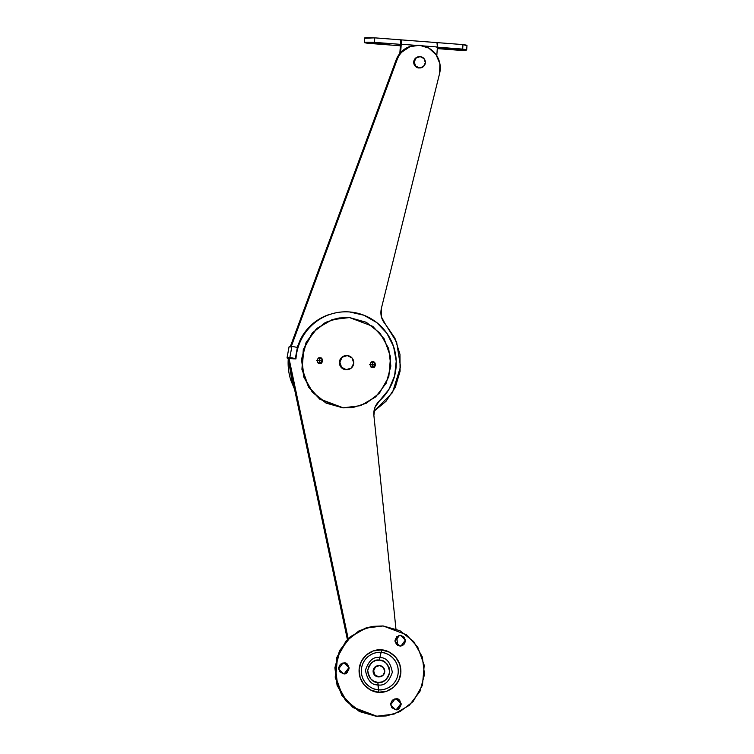 <?xml version="1.0" encoding="UTF-8"?>
<svg xmlns="http://www.w3.org/2000/svg" width="754" height="754" viewBox="0 0 754 754"><rect width="100%" height="100%" fill="white"/><g stroke="black" fill="none" stroke-linecap="round" stroke-linejoin="round"><path stroke-width="1.13" d="M320.054 363.503L319.696 363.485C316.322 364.239 316.859 356.585 320.092 357.848C323.466 357.094 322.929 364.738 319.696 363.485L317.792 362.504L317.114 360.45L318.065 358.518L319.809 357.886C323.183 357.142 322.646 364.785 319.413 363.532C322.646 364.785 323.183 357.142 319.809 357.886L321.722 358.866M371.731 362.071L372.683 361.929C376.058 361.175 375.52 368.819 372.288 367.566C375.52 368.819 376.058 361.175 372.683 361.929L374.597 362.91L371.731 362.071M288.056 358.518L295.954 358.904A50.933 50.198 -98.9 0 1 338.216 312.401A50.933 50.198 -98.9 0 1 349.602 311.958A50.933 50.198 -98.9 0 1 393.588 346.548A50.933 50.198 -98.9 0 1 379.403 400.93L388.828 389.582L394.596 375.944L396.227 361.175L393.588 346.548L386.887 333.287L376.708 322.542L363.918 315.229L349.602 311.958C342.957 311.449 336.473 312.25 330.158 314.361C323.843 316.463 318.169 319.724 313.136 324.126C308.113 328.527 304.107 333.739 301.129 339.762C298.15 345.794 296.426 352.165 295.954 358.904L288.056 358.518L347.387 639.505L288.056 358.518L287.02 357.933L288.971 358.376L287.962 357.782L289.856 357.481L291.902 346.369L297.387 347.434L291.902 346.369L289.055 346.821L291.902 346.369L289.856 357.481L295.342 358.546L293.447 358.847L295.342 358.546L297.387 347.434L295.342 358.546L289.856 357.481L287.02 357.933L288.273 358.668C287.726 366.161 288.622 373.475 290.959 380.619L294.531 389.177M348.188 638.685L288.999 358.367L348.188 638.685M373.88 415.407L395.935 628.883L373.88 415.407C373.428 409.676 375.275 404.851 379.403 400.93L374.908 407.49L373.88 415.407M396.745 636.696L397.641 645.349L396.745 636.696M372.193 361.929L372.966 361.882C376.34 361.128 375.803 368.781 372.57 367.528L370.657 366.548L369.988 364.493L370.94 362.561L372.966 361.882L374.87 362.863L375.549 364.917L374.597 366.849L372.57 367.528C369.196 368.272 369.733 360.629 372.966 361.882L372.108 361.939M329.215 314.503C322.901 316.614 317.227 319.866 312.194 324.267C307.161 328.669 303.165 333.89 300.186 339.913L297.189 347.396M385.426 324.248L396.604 341.986L400.553 366.67L392.476 392.617L373.937 411.326L385.982 401.335L395.284 387.358L400.091 371.204L399.969 354.305L394.926 338.169L385.426 324.248L381.392 316.859L381.364 308.424L439.61 73.44L439.874 63.647L436.038 54.637L428.809 48.105L419.544 45.268L409.94 46.682L401.854 52.101A22.639 22.309 81.1 0 0 397.056 59.82L291.27 346.472L397.056 59.82A22.639 22.309 -98.9 0 1 419.544 45.268A22.639 22.309 -98.9 0 1 439.61 73.44L381.364 308.424C380.073 314.38 381.43 319.658 385.426 324.248M292.316 358.621L287.962 357.782L292.316 358.621M289.065 363.324L291.902 380.468L293.702 385.266M413.842 45.57A22.639 22.309 81.1 0 0 400.902 52.252L401.854 52.101L400.902 52.252A22.639 22.309 81.1 0 0 396.114 59.971L397.056 59.82L396.114 59.971L290.328 346.614M289.055 346.821L287.02 357.933L289.055 346.821M413.984 45.542L408.988 46.833L400.902 52.252L396.114 59.971L290.177 347.029M372.768 364.7L369.507 364.568L375.115 364.974L372.768 364.7L372.099 367.594L372.495 361.958L372.768 364.7M375.077 364.993C374.785 366.68 373.786 367.547 372.099 367.594M400.525 635.368L405.539 640.014L401.128 646.018L399.912 646.065L396.284 644.208L395.002 640.306L396.821 636.63L400.666 635.349L404.295 637.205L405.577 641.107L403.767 644.783L399.912 646.065L395.039 641.409L399.46 635.396L400.666 635.349L405.416 640.193L400.987 646.046L405.398 640.033L400.525 635.368L398.791 635.528L400.525 635.368M396.35 709.58L400.958 703.548L396.086 698.883L401.1 703.52L396.679 709.533L395.473 709.58L391.844 707.723L390.563 703.812L392.372 700.146L396.227 698.864L399.856 700.711L401.137 704.622L399.318 708.289L395.473 709.58L390.6 704.915L395.011 698.911L396.076 698.854C402.495 697.459 401.477 711.983 395.332 709.599M344.314 673.68L348.913 667.639L344.041 662.983L349.064 667.62L344.644 673.633L343.428 673.68L339.8 671.823L338.518 667.912L340.337 664.246L344.182 662.954L347.811 664.811L349.093 668.723L347.283 672.389L343.428 673.68L338.555 669.015L342.976 663.011L344.041 662.983C350.45 661.56 349.432 676.084 343.287 673.699M381.458 649.929C375.417 648.61 360.487 653.85 359.111 669.486C358.301 685.169 372.335 692.624 378.499 692.238A3.393 0.556 -85.6 0 0 378.499 689.778A18.727 18.464 -98.9 0 1 361.383 669.703A18.727 18.464 -98.9 0 1 381.109 652.436A3.393 0.556 -85.6 0 0 381.458 649.929L389.337 652.144L395.784 657.252L399.827 664.462L400.855 672.672L398.696 680.645L393.692 687.167L386.604 691.239L378.499 692.238L370.629 690.014L364.182 684.915L360.139 677.705L359.111 669.486L361.27 661.512L366.274 655L373.362 650.928L381.458 649.929A3.393 0.556 94.4 0 1 381.109 652.436C386.548 652.097 398.932 658.676 398.216 672.521C397 686.319 383.833 690.947 378.499 689.778L377.924 682.427C383.079 683.454 387 680.023 389.695 672.125C388.131 663.897 384.728 659.901 379.488 660.136L379.837 657.62C386.246 657.337 390.412 662.219 392.334 672.276C389.036 681.946 384.238 686.14 377.933 684.886C384.238 686.14 389.036 681.946 392.334 672.276C390.412 662.219 386.246 657.337 379.837 657.62L381.109 652.436L379.837 657.62C373.541 656.366 368.734 660.561 365.445 670.231C367.358 680.287 371.524 685.169 377.933 684.886L378.499 689.778C373.051 690.117 360.666 683.539 361.383 669.703C362.599 655.905 375.775 651.277 381.109 652.436A18.727 18.464 -98.9 0 1 398.216 672.521A18.727 18.464 -98.9 0 1 378.499 689.778A3.393 0.556 94.4 0 1 378.499 692.238C384.549 693.548 399.469 688.308 400.855 672.672C401.665 656.998 387.622 649.543 381.458 649.929M376.83 716.215L353.56 707.431L342.203 695.018L335.747 676.951L337.5 656.998L346.906 640.551L359.997 630.523L372.966 626.357L383.136 625.952L365.86 628.082L350.733 636.762L340.054 650.674L335.455 667.676L337.641 685.207L346.265 700.589L360.026 711.474L376.83 716.215L394.106 714.076L409.233 705.395L419.912 691.493L424.502 674.481L422.325 656.951L413.701 641.579L399.94 630.693L383.136 625.952L406.406 634.727L417.754 647.139L424.21 665.207L422.466 685.169L413.06 701.616L399.969 711.635L387 715.81L376.83 716.215M372.118 626.489L359.158 630.749L346.133 640.862L336.849 657.356L335.21 677.262L341.722 695.235L353.061 707.572L376.255 716.3L386.689 715.866M372.702 626.385L365.294 628.176L350.167 636.857L339.488 650.759L334.889 667.771L337.076 685.301L345.7 700.673L359.46 711.559L376.255 716.3L386.076 715.951M377.924 682.427L382.193 681.899L385.925 679.759L388.564 676.319L389.695 672.125L389.158 667.79L387.028 663.991L383.635 661.305L379.488 660.136L375.219 660.664L371.477 662.804L368.847 666.244L367.707 670.438L368.244 674.773L370.374 678.572L373.777 681.258L377.924 682.427L377.933 684.886C371.524 685.169 367.358 680.287 365.445 670.231C368.734 660.561 373.541 656.366 379.837 657.62L379.488 660.136C374.333 659.109 370.402 662.54 367.707 670.438C369.281 678.666 372.683 682.662 377.924 682.427M342.316 663.134L344.041 662.983L342.316 663.134M394.351 699.043L396.086 698.883L394.351 699.043M451.684 48.652L443.361 48.586L458.724 49.444M448.847 49.095L448.998 48.463L448.847 49.095L441.816 48.265M382.118 43.336L373.796 43.27L389.158 44.137M379.281 43.779L379.432 43.148L379.281 43.779L372.25 42.95M365.096 38.218L374.776 37.851A28.294 1.084 -176 0 0 364.616 37.973L364.305 42.488A28.294 1.084 4 0 0 368.301 43.336L400.374 45.777L368.301 43.336L364.7 42.337L374.455 42.365L400.478 44.354L374.455 42.365L374.776 37.851L400.789 39.839L399.837 53.459L400.789 39.839L401.232 44.232L400.647 52.526L401.232 44.232L415.52 45.325L401.232 44.232A4.524 0.745 94.4 0 0 400.817 39.839L436.99 42.601A4.524 0.745 -85.6 0 1 437.405 46.993L436.792 55.768L437.405 46.993L436.962 42.601L462.984 44.59L466.585 45.589M437.028 42.61L462.984 44.59L462.664 49.104L436.651 47.116L462.664 49.104L466.189 49.707L462.909 50.226L437.292 48.605L456.509 50.066A28.294 1.084 4 0 0 466.669 49.953L466.98 45.428A28.294 1.084 -176 0 0 462.984 44.59L462.664 49.104A28.294 1.084 4 0 1 466.669 49.953M364.305 42.488A28.294 1.084 4 0 1 374.455 42.365L374.776 37.851L400.789 39.839M423.512 45.937L437.405 46.993L423.512 45.937M436.962 42.601L400.855 39.849M377.311 665.801A5.655 5.58 81.1 0 0 378.31 676.922L378.781 676.847A5.655 5.58 -98.9 0 1 377.782 665.725A5.655 5.58 -98.9 0 1 379.573 665.565L375.52 666.922L373.616 670.787L374.964 674.896L378.781 676.847L382.834 675.499L384.747 671.635L383.39 667.516L379.573 665.565A5.655 5.58 -98.9 0 1 380.572 676.687A5.655 5.58 -98.9 0 1 378.781 676.847L374.493 674.971L373.136 670.853L375.049 666.988L377.999 665.659M379.875 676.838L378.31 676.922M344.587 355.831A7.078 6.975 81.1 0 0 345.841 369.733L346.312 369.658A7.078 6.975 -98.9 0 1 345.059 355.756A7.078 6.975 -98.9 0 1 353.749 361.995A7.078 6.975 -98.9 0 1 346.312 369.658L341.062 367.292L339.375 362.156L341.76 357.321L345.398 355.662M346.312 369.658L341.534 367.217L339.847 362.08L342.231 357.245L347.302 355.558L352.071 357.999L353.758 363.145L351.373 367.971L346.312 369.658M417.923 56.87A5.655 5.58 81.1 0 0 418.922 67.992L419.394 67.917A5.655 5.58 -98.9 0 1 418.395 56.795A5.655 5.58 -98.9 0 1 425.35 61.79A5.655 5.58 -98.9 0 1 419.394 67.917L420.496 67.907M418.621 56.729L415.661 58.067L413.757 61.932L415.105 66.041L418.922 67.992M419.394 67.917L415.577 65.966L414.229 61.856L416.133 57.992L420.185 56.635L424.002 58.595L425.36 62.705L423.446 66.569L419.394 67.917M343.174 407.81L319.903 399.036L308.556 386.623L302.1 368.555L303.853 348.593L313.249 332.146L326.341 322.128L339.309 317.962L349.488 317.557L332.212 319.687L317.076 328.367L306.407 342.269L301.807 359.281L303.994 376.812L312.618 392.193L326.378 403.079L343.174 407.81L360.45 405.68L375.586 397L386.255 383.098L390.855 366.086L388.678 348.555L380.044 333.174L366.284 322.288L349.488 317.557L372.759 326.331L384.106 338.744L390.563 356.812L388.81 376.774L379.413 393.22L366.321 403.239L353.353 407.405L343.174 407.81M338.112 318.16L325.172 322.627L312.297 332.957L303.297 349.536L301.92 369.347L308.546 387.104L319.856 399.252L342.891 407.857L353.183 407.443M320.092 357.848L322.005 358.819L322.674 360.874L321.722 362.806L319.696 363.485M339.196 317.971L331.92 319.734L316.793 328.414L306.124 342.316L301.525 359.328L303.702 376.859L312.335 392.231L326.096 403.117L342.891 407.857L351.92 407.622M372.042 361.948L372.966 361.882M319.809 357.886L319.319 357.896M319.894 360.666L316.642 360.525L322.241 360.94L319.894 360.666L319.225 363.56L319.621 357.914L319.894 360.666M322.203 360.949C321.911 362.636 320.912 363.503 319.225 363.56M337.208 312.561L338.15 312.41M413.503 45.617L414.455 45.476M372.73 367.575L375.115 364.974C375.068 363.258 374.201 362.25 372.514 361.958L371.854 361.986M377.829 665.688L378.301 665.622M379.582 676.875L380.054 676.8M347.424 369.667L347.905 369.601M418.442 56.767L418.913 56.691M420.195 67.945L420.666 67.869M319.866 363.532L322.241 360.94C322.194 359.224 321.327 358.216 319.639 357.914L318.98 357.943"/></g></svg>
